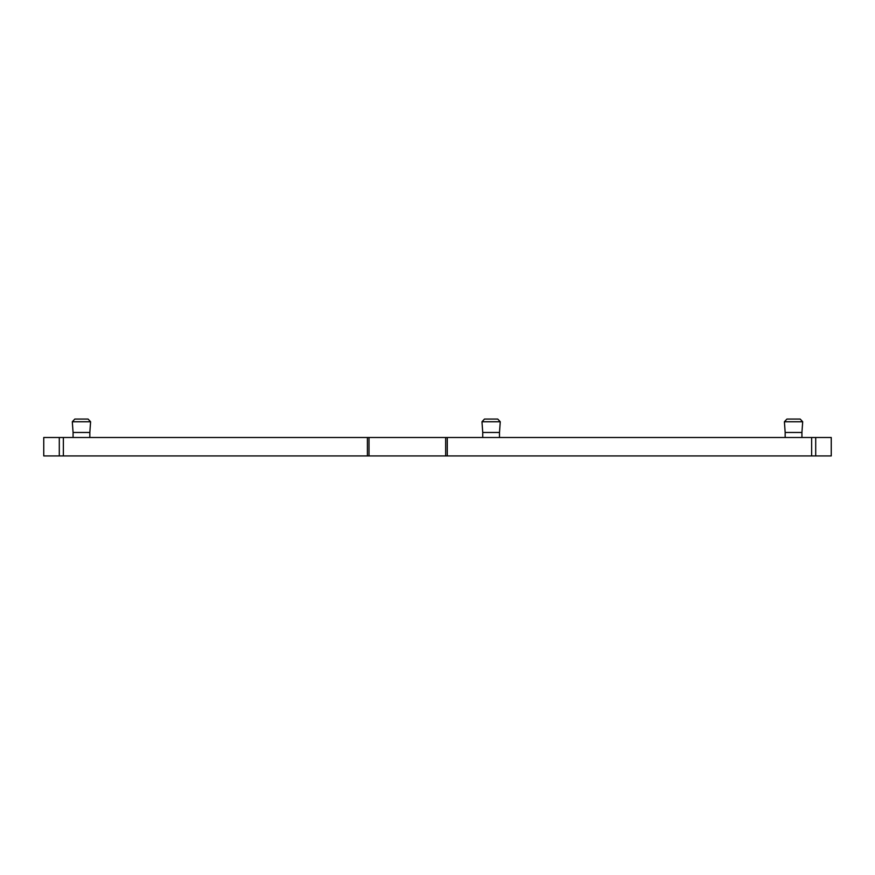 <?xml version="1.0" encoding="UTF-8"?>
<svg xmlns="http://www.w3.org/2000/svg" width="875" height="875" viewBox="0 0 875 875"><rect width="100%" height="100%" fill="white"/><g stroke="black" fill="none" stroke-linecap="round" stroke-linejoin="round"><path stroke-width="1.31" d="M815.708 437.5L815.708 455.93L831.25 455.93L831.25 437.5L367.402 437.5L367.402 455.93L43.75 455.93L43.75 437.5L59.292 437.5L59.292 455.93M59.292 437.5L367.402 437.5M73.073 437.5L73.073 432.469L89.83 432.469L90.595 421.761L88.091 419.07L74.812 419.07L72.308 421.761L90.595 421.761M482.738 437.5L482.738 432.469L499.494 432.469L500.259 421.761L497.755 419.07L491.116 419.07L497.755 419.07M500.259 421.761L481.972 421.761L484.477 419.07L491.116 419.07M785.17 437.5L785.17 432.469L801.927 432.469L802.692 421.761L800.188 419.07L786.909 419.07L784.405 421.761L802.692 421.761M447.278 437.5L447.278 455.93L445.67 455.93L445.67 437.5M369.009 437.5L369.009 455.93L445.67 455.93M369.009 455.93L367.402 455.93M815.708 455.93L447.278 455.93M811.639 437.5L811.639 455.93M63.361 437.5L63.361 455.93M89.83 437.5L89.83 432.469M73.073 432.469L72.308 421.761M499.494 437.5L499.494 432.469M482.738 432.469L481.972 421.761M801.927 437.5L801.927 432.469M785.17 432.469L784.405 421.761"/></g></svg>
